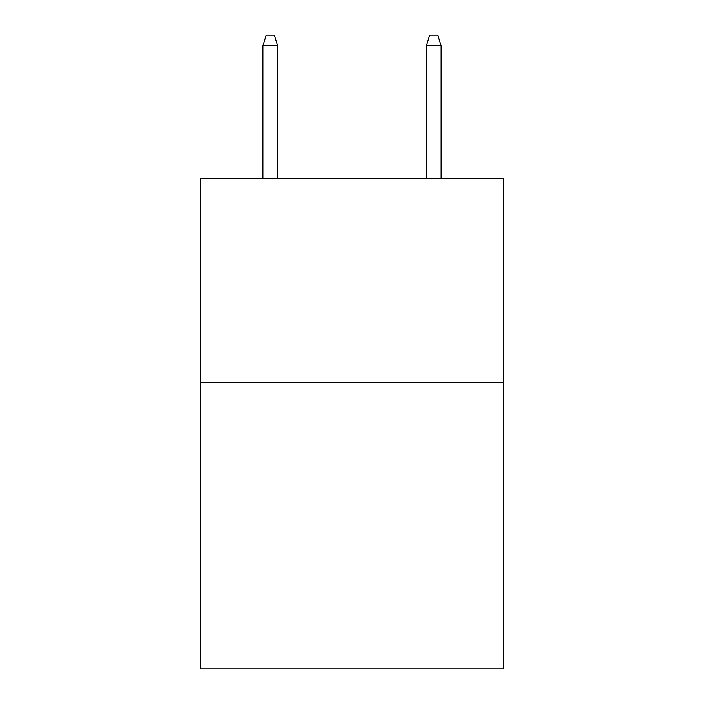 <?xml version="1.0" encoding="UTF-8"?>
<svg xmlns="http://www.w3.org/2000/svg" width="704" height="704" viewBox="0 0 704 704"><rect width="100%" height="100%" fill="white"/><g stroke="black" fill="none" stroke-linecap="round" stroke-linejoin="round"><path stroke-width="1.06" d="M503.21 382.73L503.21 668.8L200.79 668.8L200.79 178.394L503.21 178.394L503.21 382.73L200.79 382.73M277.622 178.394L277.622 45.822L262.909 45.822L262.909 178.394M262.909 45.822L266.182 35.2L274.349 35.2L277.622 45.822M426.378 45.822L429.651 35.2L437.818 35.2L441.091 45.822L426.378 45.822L426.378 178.394M441.091 45.822L441.091 178.394"/></g></svg>
